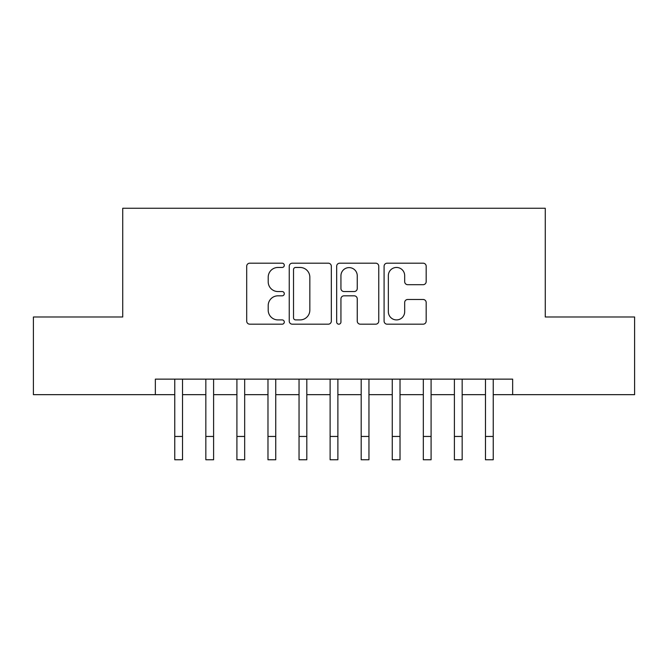 <?xml version="1.0" encoding="UTF-8"?>
<svg xmlns="http://www.w3.org/2000/svg" width="668" height="668" viewBox="0 0 668 668"><rect width="100%" height="100%" fill="white"/><g stroke="black" fill="none" stroke-linecap="round" stroke-linejoin="round"><path stroke-width="1" d="M284.292 265.321A2.138 2.138 0 0 0 282.155 263.192L249.749 263.192A3.048 3.048 0 0 0 246.701 266.24L246.701 321.133A3.048 3.048 0 0 0 249.749 324.18L282.155 324.18A2.138 2.138 0 0 0 284.292 322.051A2.138 2.138 0 0 0 282.155 319.914L277.963 319.914A9.761 9.761 0 0 1 268.202 310.152L268.202 305.585A9.761 9.761 0 0 1 277.963 295.824L282.155 295.824A2.138 2.138 0 0 0 284.292 293.686A2.138 2.138 0 0 0 282.155 291.549L277.963 291.549A9.761 9.761 0 0 1 268.202 281.796L268.202 277.22A9.761 9.761 0 0 1 277.963 267.459L282.155 267.459A2.138 2.138 0 0 0 284.292 265.321M423.128 284.693A3.048 3.048 0 0 0 426.176 281.637L426.176 266.24A3.048 3.048 0 0 0 423.128 263.192L387.139 263.192A3.048 3.048 0 0 0 384.092 266.24L384.092 321.133A3.048 3.048 0 0 0 387.139 324.18L423.128 324.18A3.048 3.048 0 0 0 426.176 321.133L426.176 302.529A3.048 3.048 0 0 0 423.128 299.481L407.731 299.481A3.048 3.048 0 0 0 404.674 302.529L404.674 311.756A8.158 8.158 0 0 1 396.516 319.914A8.158 8.158 0 0 1 388.358 311.756L388.358 275.617A8.158 8.158 0 0 1 396.516 267.459A8.158 8.158 0 0 1 404.674 275.617L404.674 281.637A3.048 3.048 0 0 0 407.731 284.693L423.128 284.693M155.352 394.663L33.4 394.663L33.4 316.991L122.728 316.991L122.728 208.249L545.272 208.249L545.272 316.991L634.6 316.991L634.6 394.663L512.648 394.663L512.648 379.132L155.352 379.132L155.352 394.663L174.766 394.663L174.766 413.15M331.328 266.24A3.048 3.048 0 0 0 328.28 263.192L292.292 263.192A3.048 3.048 0 0 0 289.244 266.24L289.244 321.133A3.048 3.048 0 0 0 292.292 324.18L328.28 324.18A3.048 3.048 0 0 0 331.328 321.133L331.328 266.24M339.72 263.192L375.708 263.192A3.048 3.048 0 0 1 378.756 266.24L378.756 321.133A3.048 3.048 0 0 1 375.708 324.18L360.303 324.18A3.048 3.048 0 0 1 357.255 321.133L357.255 298.872A3.048 3.048 0 0 0 354.207 295.824L343.987 295.824A3.048 3.048 0 0 0 340.939 298.872L340.939 322.051A2.138 2.138 0 0 1 338.801 324.18A2.138 2.138 0 0 1 336.672 322.051L336.672 266.24A3.048 3.048 0 0 1 339.72 263.192M182.531 394.663L205.836 394.663L205.836 413.15M213.601 394.663L236.906 394.663L236.906 413.15M244.672 394.663L267.977 394.663L267.977 413.15M275.742 394.663L299.047 394.663L299.047 413.15M306.812 394.663L330.117 394.663L330.117 413.15M337.883 394.663L361.188 394.663L361.188 413.15M368.953 394.663L392.258 394.663L392.258 413.15M400.023 394.663L423.328 394.663L423.328 413.15M431.094 394.663L454.399 394.663L454.399 413.15M462.164 394.663L485.469 394.663L485.469 413.15M493.235 394.663L512.648 394.663M295.648 267.459A2.138 2.138 0 0 0 293.519 269.596L293.519 317.776A2.138 2.138 0 0 0 295.648 319.914L300.074 319.914A9.761 9.761 0 0 0 309.835 310.152L309.835 277.22A9.761 9.761 0 0 0 300.074 267.459L295.648 267.459M357.255 275.767A8.158 8.158 0 0 0 349.097 267.609A8.158 8.158 0 0 0 340.939 275.767L340.939 288.501A3.048 3.048 0 0 0 343.987 291.549L354.207 291.549A3.048 3.048 0 0 0 357.255 288.501L357.255 275.767M174.766 436.454L182.531 436.454L182.531 459.751L174.766 459.751L174.766 379.132M182.531 436.454L182.531 379.132M205.836 436.454L213.601 436.454L213.601 459.751L205.836 459.751L205.836 379.132M213.601 436.454L213.601 379.132M236.906 436.454L244.672 436.454L244.672 459.751L236.906 459.751L236.906 379.132M244.672 436.454L244.672 379.132M267.977 436.454L275.742 436.454L275.742 459.751L267.977 459.751L267.977 379.132M275.742 436.454L275.742 379.132M299.047 436.454L306.812 436.454L306.812 459.751L299.047 459.751L299.047 379.132M306.812 436.454L306.812 379.132M330.117 436.454L337.883 436.454L337.883 459.751L330.117 459.751L330.117 379.132M337.883 436.454L337.883 379.132M361.188 436.454L368.953 436.454L368.953 459.751L361.188 459.751L361.188 379.132M368.953 436.454L368.953 379.132M392.258 436.454L400.023 436.454L400.023 459.751L392.258 459.751L392.258 379.132M400.023 436.454L400.023 379.132M423.328 436.454L431.094 436.454L431.094 459.751L423.328 459.751L423.328 379.132M431.094 436.454L431.094 379.132M454.399 436.454L462.164 436.454L462.164 459.751L454.399 459.751L454.399 379.132M462.164 436.454L462.164 379.132M485.469 436.454L493.235 436.454L493.235 459.751L485.469 459.751L485.469 379.132M493.235 436.454L493.235 379.132"/></g></svg>
